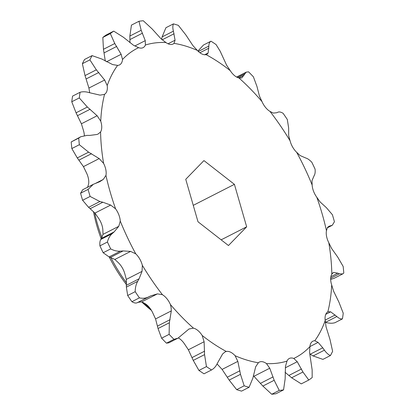 <?xml version="1.0" encoding="UTF-8"?>
<svg xmlns="http://www.w3.org/2000/svg" width="415" height="415" viewBox="0 0 415 415"><rect width="100%" height="100%" fill="white"/><g stroke="black" fill="none" stroke-linecap="round" stroke-linejoin="round"><path stroke-width="0.62" d="M151.449 310.399A101.867 55.631 -117 0 1 141.712 301.907M126.559 284.768A101.867 55.631 -117 0 1 109.202 256.963M101.219 238.848A101.867 55.631 -117 0 1 96.871 225.796A101.867 55.631 -117 0 1 93.458 211.52M94.63 212.76A106.043 57.908 63 0 0 97.442 223.944A106.043 57.908 63 0 0 101.986 237.593M110.8 257.414A106.043 57.908 63 0 0 126.596 282.994M143.507 302.587A106.043 57.908 63 0 0 150.536 308.988M162.426 294.707L157.435 293.872L150.759 295.864L148.394 297.01C145.665 298.328 142.672 298.608 139.419 297.851A200.206 109.332 -117 0 1 135.197 291.672C135.212 287.751 136.037 284.306 137.676 281.334L139.087 278.797L142.049 271.369L142.34 265.325A173.698 94.853 63 0 0 162.426 294.707A14.266 7.792 -117 0 1 170.404 304.511A173.698 94.853 63 0 0 193.452 328.151A14.266 7.792 -117 0 1 202.178 335.476A173.698 94.853 63 0 0 226.32 351.464A14.266 7.792 -117 0 1 235.087 355.717A173.698 94.853 63 0 0 258.369 362.746A14.266 7.792 -117 0 1 259.292 362.108A14.266 7.792 -117 0 1 266.466 363.587A173.698 94.853 63 0 0 286.998 361.097A14.266 7.792 -117 0 1 289.296 358.472A14.266 7.792 -117 0 1 293.773 358.451A173.698 94.853 63 0 0 309.896 346.639L309.595 352.672L312.142 369.853L312.179 377.557A200.206 109.332 -117 0 1 308.786 380.041L301.274 383.88L291.631 377.78L285.048 372.265M325.199 320.551L326.081 326.947L329.972 339.408L332.628 351.298A200.206 109.332 -117 0 1 330.439 355.541L322.922 359.38L313.112 355.946L310.187 354.218L322.751 347.806L318.113 342.401L314.798 340.725A173.698 94.853 63 0 0 325.199 320.551A14.266 7.792 -117 0 1 327.834 311.852A173.698 94.853 63 0 0 331.678 284.949A14.266 7.792 -117 0 1 331.829 274.159A173.698 94.853 63 0 0 328.799 242.708A14.266 7.792 -117 0 1 326.455 230.709A173.698 94.853 63 0 0 322.206 214.041A173.698 94.853 63 0 0 316.795 197.255L320.074 201.903L326.403 207.692L332.399 214.721A200.206 109.332 -117 0 1 333.437 218.243A200.206 109.332 -117 0 1 334.433 221.76L332.259 225.293L329.105 226.222L327.466 227.529L326.455 230.709M238.957 77.963L241.784 77.953L246.183 72.158L248.554 71.837A200.206 109.332 -117 0 1 253.399 76.811L256.963 86.465L259.442 96.062L262.005 101.602A173.698 94.853 63 0 0 238.957 77.963A14.266 7.792 -117 0 1 230.232 70.638A173.698 94.853 63 0 0 206.089 54.65A14.266 7.792 -117 0 1 197.322 50.397A173.698 94.853 63 0 0 174.041 43.367A14.266 7.792 -117 0 1 173.112 44.006A14.266 7.792 -117 0 1 165.938 42.527A173.698 94.853 63 0 0 145.406 45.017A14.266 7.792 -117 0 1 143.108 47.642A14.266 7.792 -117 0 1 138.631 47.663A173.698 94.853 63 0 0 122.513 59.475A14.266 7.792 -117 0 1 119.551 64.906A14.266 7.792 -117 0 1 117.606 65.388A173.698 94.853 63 0 0 107.205 85.563A14.266 7.792 -117 0 1 104.57 94.262A173.698 94.853 63 0 0 100.731 121.164A14.266 7.792 -117 0 1 100.954 121.896A14.266 7.792 -117 0 1 100.58 131.954A173.698 94.853 63 0 0 103.61 163.406A14.266 7.792 -117 0 1 105.379 167.862A14.266 7.792 -117 0 1 105.955 175.405A173.698 94.853 63 0 0 115.609 208.859A14.266 7.792 -117 0 1 119.489 216.749A14.266 7.792 -117 0 1 120.262 221.096A173.698 94.853 63 0 0 135.762 253.84A14.266 7.792 -117 0 1 142.143 264.599A14.266 7.792 -117 0 1 142.34 265.325M206.089 54.65L206.924 54.386L208.133 52.98L208.864 46.081C208.849 43.684 209.554 42.055 210.986 41.199A200.206 109.332 -117 0 1 216.065 44.561L220.178 51.232L226.626 65.222L230.232 70.638M122.513 59.475L121.144 54.292L114.768 43.523L110.338 33.605A200.206 109.332 -117 0 1 113.726 31.12L106.214 34.959A200.206 109.332 63 0 0 102.821 37.443L103.46 49.297L105.301 61.067M100.731 121.164L97.136 115.749L87.368 107.039L79.275 97.935A200.206 109.332 -117 0 1 80.085 92.275C82.85 91.476 85.962 91.616 89.417 92.685L100.077 95.144L104.305 94.407M107.205 85.563L104.653 80.022L96.337 69.819L89.889 59.864A200.206 109.332 -117 0 1 92.078 55.62L84.561 59.459A200.206 109.332 63 0 0 82.372 63.703L85.028 75.592L88.919 88.053L89.697 92.773M103.61 163.406L99.195 158.587L88.592 152.165L79.353 144.721A200.206 109.332 -117 0 1 78.715 138.107L80.785 136.743L86.974 135.383L89.785 135.409L96.871 134.496L98.194 133.972L100.58 131.954M80.085 92.275L72.568 96.114A200.206 109.332 63 0 0 71.759 101.768L76.059 112.813L81.397 123.784L83.322 130.051A14.266 7.792 -117 0 1 83.545 130.782A14.266 7.792 -117 0 1 84.333 135.581M115.609 208.859L110.665 205.062L102.842 202.224L99.901 201.534L90.117 196.44A200.206 109.332 -117 0 1 89.08 192.918A200.206 109.332 -117 0 1 88.084 189.406L93.302 184.312L99.745 181.703L103.268 179.436L105.955 175.405M78.715 138.107L71.198 141.946A200.206 109.332 63 0 0 71.837 148.56L77.283 157.933L83.457 166.623L86.201 172.292A14.266 7.792 -117 0 1 87.975 176.749A14.266 7.792 -117 0 1 88.545 184.291L87.534 187.471M135.762 253.84L130.616 251.407L123.125 250.93L120.392 251.158C117.232 251.412 113.995 250.66 110.696 248.901A200.206 109.332 -117 0 1 107.433 242.012C108.232 238.547 109.793 235.772 112.123 233.687L114.125 231.912L118.747 226.325L120.262 221.096M93.302 184.312L82.741 189.707L80.567 193.24A200.206 109.332 63 0 0 81.563 196.757A200.206 109.332 63 0 0 82.601 200.279L88.597 207.308L94.926 213.097L98.205 217.745A14.266 7.792 -117 0 1 102.085 225.636A14.266 7.792 -117 0 1 102.853 229.983L103.008 234.361L100.814 239.46C99.948 240.773 99.652 242.905 99.916 245.851A200.206 109.332 63 0 0 103.179 252.735L109.083 256.932L114.882 259.442L118.353 262.726A14.266 7.792 -117 0 1 124.733 273.485A14.266 7.792 -117 0 1 124.931 274.211L126.316 279.399L126.368 287.102L127.68 295.506A200.206 109.332 63 0 0 131.903 301.689C134.055 302.992 135.783 303.36 137.085 302.784L138.195 302.276L141.702 301.907L145.022 303.593A14.266 7.792 -117 0 1 152.995 313.398L155.558 318.938L158.037 328.535L161.601 338.189A200.206 109.332 63 0 0 166.446 343.163L168.817 342.842L178.066 338.121L173.963 339.325A200.206 109.332 -117 0 1 169.118 334.355L161.601 338.189M169.118 334.355L169.346 322.761L171.296 310.908L171.13 307.723L170.404 304.511M178.377 337.955A14.266 7.792 -117 0 1 184.768 344.362L188.374 349.778L193.255 360.391L198.935 370.439A200.206 109.332 63 0 0 204.014 373.801L211.531 369.967A200.206 109.332 -117 0 1 206.452 366.601L198.935 370.439M206.452 366.601L204.564 354.623L204.113 341.742L202.178 335.476M88.084 189.406L80.567 193.24M309.896 346.639A14.266 7.792 -117 0 1 312.853 341.208A14.266 7.792 -117 0 1 314.798 340.725M316.795 197.255A14.266 7.792 -117 0 1 312.147 185.017A173.698 94.853 63 0 0 296.647 152.274A14.266 7.792 -117 0 1 290.069 140.789A173.698 94.853 63 0 0 269.978 111.407A14.266 7.792 -117 0 1 262.005 101.602M234.408 184.343L246.666 226.813L228.463 245.524L198.002 221.771L185.744 179.301L203.947 160.589L234.408 184.343L193.26 205.347M217.061 363.95A14.266 7.792 -117 0 1 217.678 364.603L222.103 369.412L229.168 380.099L236.664 389.644A200.206 109.332 63 0 0 241.561 391.122L249.073 387.288A200.206 109.332 -117 0 1 244.181 385.81L236.664 389.644M308.786 380.041L302.934 372.006L297.244 361.719L293.773 358.451M330.439 355.541C328.379 354.711 326.377 352.921 324.421 350.172L322.751 347.806M331.678 284.949L333.603 291.216L338.941 302.187L343.241 313.232A200.206 109.332 -117 0 1 342.432 318.886L334.915 322.725C332.114 323.518 329.002 323.384 325.583 322.315L325.303 322.227M342.432 318.886C340.731 319.14 338.884 318.357 336.887 316.541L330.662 311.826L328.011 311.753M328.799 242.708L331.544 248.378L337.717 257.067L343.163 266.44A200.206 109.332 -117 0 1 343.802 273.054L342.712 273.921L339.335 273.848L337.779 273.174L333.862 272.473L333.136 272.691L331.829 274.159M330.667 279.42L334.215 278.257L342.645 273.957M296.647 152.274L300.118 155.558L305.917 158.068C307.634 158.551 309.6 159.951 311.821 162.265A200.206 109.332 -117 0 1 315.084 169.149C315.353 172.069 315.058 174.201 314.186 175.54L311.992 180.639L312.147 185.017M269.978 111.407L273.298 113.093L276.805 112.724L277.915 112.216C279.202 111.635 280.929 112.003 283.097 113.311A200.206 109.332 -117 0 1 287.32 119.494L288.632 127.898L288.684 135.601L290.069 140.789M210.986 41.199L203.469 45.033L197.939 51.05M174.041 43.367L175.068 40.203L173.408 31.151C172.63 28.147 172.64 25.725 173.439 23.878A200.206 109.332 -117 0 1 178.336 25.357L185.832 34.902L192.897 45.588L197.322 50.397M173.439 23.878L165.927 27.712L162.099 36.925L161.663 39.373M145.406 45.017L145.266 40.649L141.173 30.274L138.963 21.274A200.206 109.332 -117 0 1 143.279 20.75L152.129 28.946L160.994 38.745L165.938 42.527M138.963 21.274L131.446 25.113L129.864 36.048L129.952 42.735M110.338 33.605L102.821 37.443M113.726 31.12L123.369 37.22L133.49 45.245L138.631 47.663M89.889 59.864L82.372 63.703M92.078 55.62L101.888 59.055L112.621 64.569L117.606 65.388M79.275 97.935L71.759 101.768M79.353 144.721L71.837 148.56M80.655 136.805L71.198 141.946M90.117 196.44L82.601 200.279M107.433 242.012L99.916 245.851M110.696 248.901L103.179 252.735M135.197 291.672L127.68 295.506M139.419 297.851L131.903 301.689M173.963 339.325L166.446 343.163M193.452 328.151L188.95 329.017L178.066 338.121M189.219 328.872L188.95 329.017M226.32 351.464L225.06 351.941L222.606 353.985L217.444 363.151C216.018 366.284 214.041 368.556 211.531 369.967M244.181 385.81L240.477 374.325L237.837 361.377L235.087 355.717M258.369 362.746L255.671 366.767L252.901 378.075L249.073 387.288M271.721 394.25A200.206 109.332 63 0 0 276.037 393.726L283.554 389.887A200.206 109.332 -117 0 1 279.238 390.411L271.721 394.25L262.871 386.054L253.337 375.632M286.998 361.097L285.473 366.315L285.136 378.952L283.554 389.887M279.238 390.411L274.18 380.28L269.745 368.224L266.466 363.587M221.159 239.834L246.666 226.813M121.144 54.292L106.531 61.752M103.268 179.436L95.414 183.446M118.747 226.325L103.008 234.361M142.049 271.369L126.316 279.399M171.296 310.908L155.558 318.938M204.657 351.147L192.098 357.559M274.18 380.28L262.871 386.054M273.127 376.872L260.563 383.289M269.745 368.224L254.006 376.255M240.477 374.325L229.168 380.099M239.953 370.751L227.389 377.168M237.837 361.377L222.103 369.412M204.564 354.623L193.255 360.391M204.113 341.742L188.374 349.778M169.346 322.761L158.037 328.535M170.103 319.643L157.544 326.06M157.435 293.872L141.702 301.907M150.759 295.864L138.195 302.276M148.394 297.01L137.085 302.784M137.676 281.334L126.368 287.102M139.087 278.797L126.528 285.209M130.616 251.407L114.882 259.442M123.125 250.93L110.566 257.347M120.392 251.158L109.083 256.932M112.123 233.687L100.814 239.46M114.125 231.912L101.561 238.324M110.665 205.062L94.926 213.097M102.842 202.224L90.278 208.636M99.901 201.534L88.597 207.308M99.195 158.587L83.457 166.623M91.544 153.68L78.98 160.091M88.592 152.165L77.283 157.933M97.136 115.749L81.397 123.784M90.148 109.238L77.584 115.65M87.368 107.039L76.059 112.813M104.653 80.022L88.919 88.053M98.77 72.501L86.206 78.912M96.337 69.819L85.028 75.592M116.708 46.433L104.144 52.85M114.768 43.523L103.46 49.297M145.266 40.649L134.751 46.018M142.511 33.159L129.947 39.575M141.173 30.274L129.864 36.048M175.068 40.203L168.054 43.783M174.087 33.75L162.182 39.83M173.408 31.151L162.099 36.925M208.133 52.98L204.662 54.749M208.88 48.156L199.885 52.747M208.864 46.081L198.344 51.45M244.072 75.214L238.77 77.916M244.663 73.849L237.536 77.491M331.559 225.542L327.336 227.695M330.33 225.796L328.011 226.979M339.335 273.848L330.682 278.263M337.779 273.174L330.874 276.701M333.862 272.473L332.503 273.163M336.887 316.541L325.583 322.315M335.18 314.975L325.147 320.1M330.662 311.826L325.775 314.316M324.421 350.172L313.112 355.946M318.113 342.401L309.901 346.592M302.934 372.006L291.631 377.78M301.492 369.013L288.928 375.425M297.244 361.719L285.307 367.815M246.183 72.158L236.934 76.879M332.259 225.293L327.217 227.871"/></g></svg>

